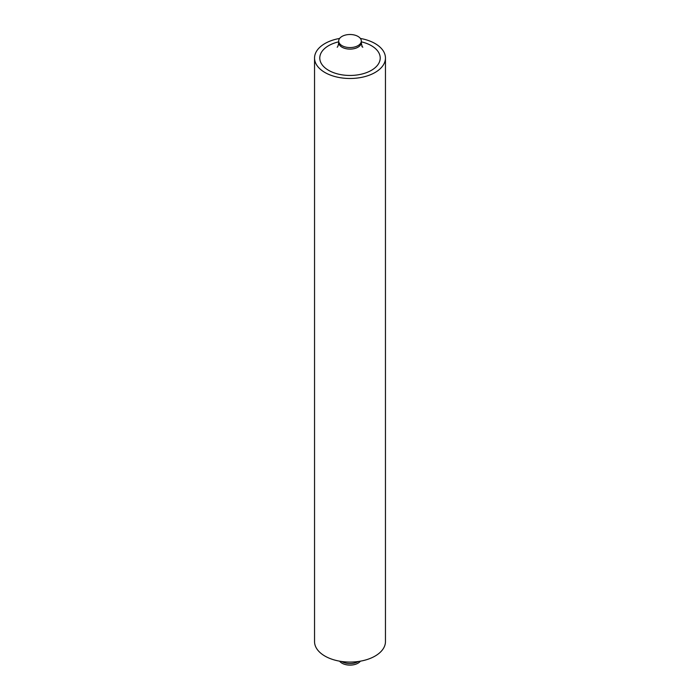 <?xml version="1.0" encoding="UTF-8"?>
<svg xmlns="http://www.w3.org/2000/svg" width="700" height="700" viewBox="0 0 700 700"><rect width="100%" height="100%" fill="white"/><g stroke="black" fill="none" stroke-linecap="round" stroke-linejoin="round"><path stroke-width="1.05" d="M357.998 36.417A11.314 6.527 0 0 0 345.669 35A11.314 6.527 0 0 0 338.686 41.038A11.314 6.527 0 0 0 342.002 45.649A11.314 6.527 0 0 0 354.331 47.066A11.314 6.527 0 0 0 361.314 41.038A11.314 6.527 0 0 0 357.998 36.417M339.614 661.176A11.314 6.527 0 0 0 342.002 663.206A11.314 6.527 0 0 0 360.386 661.176M339.614 38.447A35.455 20.466 0 0 0 314.545 58.012A35.455 20.466 0 0 0 324.931 72.494A35.455 20.466 0 0 0 363.571 76.93A35.455 20.466 0 0 0 385.455 58.012A35.455 20.466 0 0 0 375.069 43.54A35.455 20.466 0 0 0 360.386 38.447M385.455 58.012L385.455 641.602A35.455 20.466 180 0 1 363.571 660.511A35.455 20.466 180 0 1 324.931 656.075A35.455 20.466 180 0 1 314.545 641.602L314.545 58.012M361.314 41.834A30.223 17.448 180 0 1 371.368 45.675A30.223 17.448 180 0 1 371.368 70.35A30.223 17.448 180 0 1 328.632 70.35A30.223 17.448 180 0 1 338.686 41.834M361.918 46.611L362.801 47.224C362.171 46.856 361.672 45.308 361.314 42.578A11.314 6.527 180 0 1 354.331 48.615A11.314 6.527 180 0 1 342.002 47.197A11.314 6.527 180 0 1 338.686 42.578L338.686 41.038M358.251 661.509A11.314 6.527 180 0 1 342.002 661.657A11.314 6.527 180 0 1 341.749 661.509M361.314 42.578L361.314 41.038M337.199 47.224C337.82 46.874 338.319 45.325 338.686 42.578"/></g></svg>
